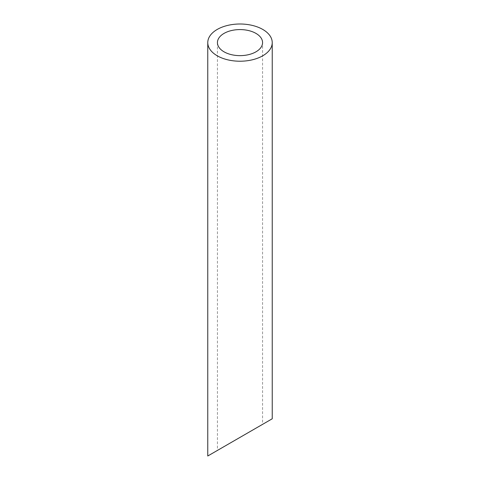 <?xml version="1.0" encoding="UTF-8"?>
<svg xmlns="http://www.w3.org/2000/svg" width="480" height="480" viewBox="0 0 480 480"><rect width="100%" height="100%" fill="white"/><g stroke="black" fill="none" stroke-linecap="round" stroke-linejoin="round"><path stroke-width="0.36" stroke-dasharray="2.4 1.8" d="M255.954 428.178L224.046 446.604M217.434 42.612L217.434 450.414L262.566 424.362L262.566 42.612M207.768 456L272.232 418.782"/><path stroke-width="0.72" d="M224.046 51.822A22.566 13.026 0 0 0 248.634 54.648A22.566 13.026 0 0 0 262.566 42.612A22.566 13.026 0 0 0 240 29.58A22.566 13.026 0 0 0 217.434 42.612A22.566 13.026 0 0 0 224.046 51.822M224.046 446.604L217.434 450.414M262.566 424.362L255.954 428.178M217.206 55.77A32.232 18.612 0 0 0 252.336 59.802A32.232 18.612 0 0 0 272.232 42.612A32.232 18.612 0 0 0 240 24A32.232 18.612 0 0 0 207.768 42.612A32.232 18.612 0 0 0 217.206 55.77M272.232 42.612L272.232 418.782L207.768 456L207.768 42.612"/></g></svg>
